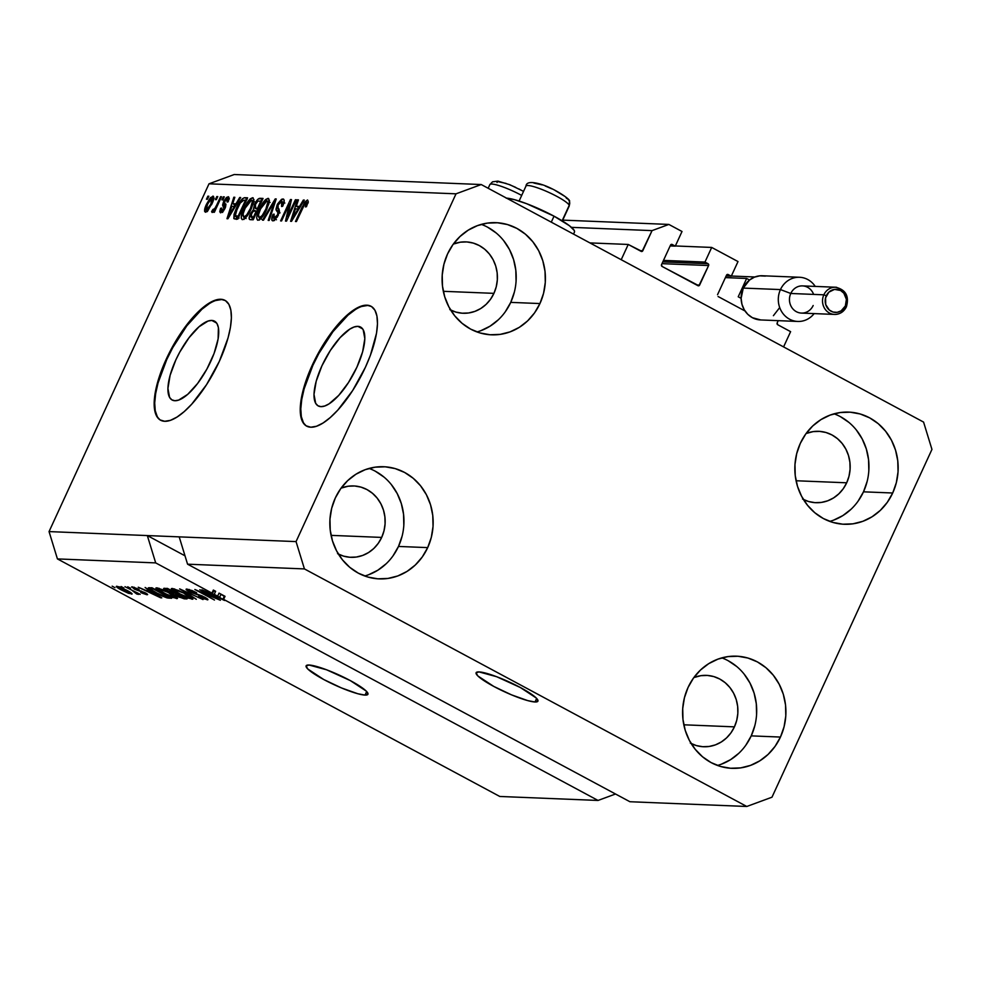 <?xml version="1.0" encoding="UTF-8"?>
<svg xmlns="http://www.w3.org/2000/svg" width="981" height="981" viewBox="0 0 981 981"><rect width="100%" height="100%" fill="white"/><g stroke="black" fill="none" stroke-linecap="round" stroke-linejoin="round"><path stroke-width="1.47" d="M790.612 331.652L783.586 346.906L621.218 259.707L628.232 244.453L642.065 251.443L652.046 230.621L668.858 224.428L682.016 231.491L675.284 246.133L671.727 244.343L670.526 245.103L661.537 264.625L662.101 266.452L698.889 285.765L708.601 265.544L661.991 263.656L708.601 265.544L708.429 264.048L704.959 262.074L711.691 247.433L675.369 245.961L711.691 247.433L738.006 261.559L731.274 276.213L727.73 274.41A1.361 1.251 -87.7 0 1 728.196 274.557L731.274 276.213L726.136 276.004L731.274 276.213L738.006 261.559L711.691 247.433L704.959 262.074L663.487 260.394L704.959 262.074L708.037 263.73A1.361 1.251 -87.7 0 1 708.601 265.544L699.612 285.079A1.361 1.251 -87.7 0 1 697.932 285.692L662.101 266.452A1.361 1.251 -87.7 0 1 661.537 264.625L670.526 245.103A1.361 1.251 -87.7 0 1 672.206 244.477L675.284 246.133L670.146 245.924L675.284 246.133L682.016 231.491L668.858 224.428L562.726 220.124L668.858 224.428L652.046 230.621L571.42 227.347L652.046 230.621L642.788 250.756A1.361 1.251 -87.7 0 1 641.108 251.369L628.232 244.453L589.924 242.908L628.232 244.453L621.218 259.707L783.586 346.906L790.612 331.652L777.725 324.736A1.361 1.251 -87.7 0 1 777.173 322.921L777.725 324.736L790.612 331.652M778.215 320.652L777.173 322.921L778.215 320.652M731.36 276.029L754.88 276.985L731.36 276.029M718.092 296.52L745.008 310.977L718.092 296.52M726.516 275.171L717.54 294.692L726.516 275.171A1.361 1.251 -87.7 0 1 727.694 274.41L726.516 275.171M662.8 261.89L708.037 263.73L662.8 261.89M696.547 284.956L699.612 285.079L696.547 284.956M639.722 250.621L642.788 250.756L639.722 250.621M357.881 326.354A44.758 15.966 118.2 0 1 360.591 327.065A44.758 15.966 118.2 0 1 355.245 370.646A44.758 15.966 118.2 0 1 320.946 406.649L317.893 405.742L315.661 403.326L313.994 394.387L316.201 381.204L321.94 365.79L330.327 350.487L340.113 337.611L349.788 329.138L354.116 326.992L357.881 326.354L360.934 327.262L363.166 329.677L364.822 338.617L362.627 351.787L356.888 367.213L348.488 382.516L338.715 395.392L329.04 403.865L324.711 406.011L320.946 406.649A44.758 15.966 118.2 0 1 318.236 405.938A44.758 15.966 118.2 0 1 323.583 362.357A44.758 15.966 118.2 0 1 357.881 326.354L362.688 328.929L357.881 326.354M211.798 320.431A44.758 15.966 118.2 0 1 214.508 321.143A44.758 15.966 118.2 0 1 209.161 364.724A44.758 15.966 118.2 0 1 174.863 400.726L171.81 399.819L169.59 397.403L167.923 388.464L170.118 375.294L175.857 359.88L179.793 352.056L189.063 337.685L198.984 326.808L208.033 321.069L211.798 320.431L214.851 321.339L217.083 323.767L218.395 327.593L218.125 338.862L214.079 353.442L206.868 369.114L197.61 383.473L187.69 394.362L178.628 400.101L174.863 400.726A44.758 15.966 118.2 0 1 172.153 400.015A44.758 15.966 118.2 0 1 177.5 356.434A44.758 15.966 118.2 0 1 211.798 320.431L216.605 323.019L211.798 320.431M225.238 300.505A68.032 24.267 -61.8 0 0 221.399 299.573L220.835 299.266A68.032 24.267 118.2 0 1 224.956 300.345A68.032 24.267 118.2 0 1 216.826 366.587A68.032 24.267 118.2 0 1 164.71 421.29L160.062 419.917L156.678 416.238L154.679 410.414L154.152 402.664L155.096 393.283L161.252 371.125L172.202 347.323L186.28 325.484L201.35 308.954L208.536 303.497L215.121 300.235L220.835 299.266L225.483 300.652L228.867 304.318L230.866 310.143L231.393 317.893L230.449 327.274L228.046 337.93L219.339 361.351L206.574 384.626L191.712 404.184L184.195 411.615L177.009 417.06L170.436 420.334L164.71 421.29A68.032 24.267 118.2 0 1 160.59 420.211A68.032 24.267 118.2 0 1 168.72 353.982A68.032 24.267 118.2 0 1 220.835 299.266L221.399 299.573A68.032 24.267 -61.8 0 0 169.468 353.883A68.032 24.267 -61.8 0 0 160.872 420.359M371.321 306.415A68.032 24.267 -61.8 0 0 367.47 305.483L366.919 305.189A68.032 24.267 118.2 0 1 371.039 306.268A68.032 24.267 118.2 0 1 362.909 372.498A68.032 24.267 118.2 0 1 310.793 427.213L306.146 425.828L302.761 422.161L300.762 416.336L300.223 408.587L303.57 388.55L312.289 365.128L325.054 341.854L339.916 322.295L347.433 314.864L354.619 309.42L361.192 306.146L366.919 305.189L371.554 306.562L374.938 310.241L376.937 316.066L377.477 323.816L376.532 333.197L370.377 355.355L365.41 367.274L352.645 390.548L337.795 410.107L330.278 417.526L323.092 422.983L316.507 426.257L310.793 427.213A68.032 24.267 118.2 0 1 306.661 426.134A68.032 24.267 118.2 0 1 314.791 359.892A68.032 24.267 118.2 0 1 366.919 305.189L367.47 305.483A68.032 24.267 -61.8 0 0 315.551 359.806A68.032 24.267 -61.8 0 0 306.955 426.281M535.013 701.979L536.644 698.423L535.013 701.979L527.79 700.63L511.518 694.855L493.737 686.406L477.821 675.934L476.067 672.843L479.01 671.911A34.016 5.432 24.7 0 1 514.915 684.713A34.016 5.432 24.7 0 1 537.919 701.157A34.016 5.432 24.7 0 1 535.013 701.979A34.016 5.432 24.7 0 1 499.108 689.177A34.016 5.432 24.7 0 1 476.104 672.733A34.016 5.432 24.7 0 1 479.01 671.911L496.607 676.694L520.286 687.485L536.202 697.957L537.956 701.047L535.013 701.979M365.03 695.088L366.661 691.531L365.03 695.088L357.807 693.739L341.535 687.963L323.755 679.526L307.838 669.042L306.084 665.964L309.027 665.02A34.016 5.432 24.7 0 1 344.932 677.822A34.016 5.432 24.7 0 1 367.936 694.278A34.016 5.432 24.7 0 1 365.03 695.088A34.016 5.432 24.7 0 1 329.125 682.298A34.016 5.432 24.7 0 1 306.121 665.841A34.016 5.432 24.7 0 1 309.027 665.02L326.624 669.802L350.303 680.593L366.22 691.065L367.973 694.156L365.03 695.088M802.556 499.047L808.577 501.512L814.929 502.652L821.367 502.419L827.657 500.825L833.543 497.931L838.804 493.86L843.243 488.746L846.689 482.799A35.721 32.876 -87.7 0 0 818.73 431.321A35.721 32.876 -87.7 0 0 806.1 433.516L813.212 431.603L819.65 431.382L826.002 432.511L832.023 434.975L837.48 438.679L842.152 443.461L845.867 449.151L848.491 455.527L849.914 462.345L850.086 469.335L848.994 476.251L846.689 482.799L796.069 480.751L846.689 482.799A35.721 32.876 -87.7 0 1 815.849 502.701A35.721 32.876 -87.7 0 1 803.427 499.488M449.801 309.604L455.822 312.068L462.174 313.209L468.624 312.976L474.902 311.382L480.8 308.488L486.061 304.417L490.5 299.303L493.934 293.356A35.721 32.876 -87.7 0 0 465.987 241.89A35.721 32.876 -87.7 0 0 453.345 244.073L460.457 242.172L466.895 241.939L473.259 243.08L479.268 245.544L484.724 249.235L489.396 254.018L493.124 259.707L495.748 266.084L497.171 272.902L497.33 279.904L496.239 286.808L493.934 293.356L443.314 291.308L493.934 293.356A35.721 32.876 -87.7 0 1 463.093 313.258A35.721 32.876 -87.7 0 1 450.671 310.057M337.55 553.664L343.571 556.129L349.923 557.269L356.361 557.036L362.651 555.442L368.537 552.548L373.81 548.477L378.237 543.364L381.683 537.416A35.721 32.876 -87.7 0 0 353.736 485.938A35.721 32.876 -87.7 0 0 341.094 488.133L348.206 486.22L354.644 485.987L360.996 487.128L367.017 489.593L372.473 493.296L377.145 498.078L380.861 503.768L383.485 510.145L384.908 516.962L385.079 523.952L383.988 530.856L381.683 537.416L331.063 535.368L381.683 537.416A35.721 32.876 -87.7 0 1 350.842 557.318A35.721 32.876 -87.7 0 1 338.42 554.106M690.305 743.095L696.326 745.56L702.678 746.7L709.116 746.467L715.407 744.886L721.293 741.992L726.553 737.908L730.992 732.807L734.426 726.86A35.721 32.876 -87.7 0 0 706.479 675.382A35.721 32.876 -87.7 0 0 693.849 677.577L700.949 675.664L707.399 675.431L713.751 676.571L719.772 679.036L725.217 682.727L729.901 687.522L733.616 693.211L736.24 699.576L737.663 706.394L737.835 713.395L736.743 720.299L734.426 726.86L683.818 724.8L734.426 726.86A35.721 32.876 -87.7 0 1 703.585 746.749A35.721 32.876 -87.7 0 1 691.176 743.549M717.467 765.45A56.125 51.662 92.3 0 0 751.225 735.873L780.447 737.062A56.125 51.662 -87.7 0 1 731.973 768.331A56.125 51.662 -87.7 0 1 688.061 687.448L684.431 697.736L682.715 708.601L682.984 719.588L685.216 730.305L689.336 740.324L695.186 749.263L702.531 756.78L711.102 762.593L720.557 766.468L730.538 768.246L740.667 767.89L750.539 765.388L759.797 760.839L768.074 754.438L775.039 746.406L780.447 737.062L784.077 726.762L785.793 715.909L785.523 704.91L783.292 694.205L779.159 684.186L773.322 675.247L765.965 667.718L757.406 661.917L747.951 658.043L737.97 656.252L727.841 656.62L717.957 659.122L708.711 663.659L700.434 670.072L693.457 678.104L688.061 687.448A56.125 51.662 -87.7 0 1 736.523 656.179A56.125 51.662 -87.7 0 1 780.447 737.062L751.225 735.873A56.125 51.662 92.3 0 0 721.82 657.871M364.711 576.006A56.125 51.662 92.3 0 0 398.482 546.442L427.691 547.619A56.125 51.662 -87.7 0 1 379.23 578.888A56.125 51.662 -87.7 0 1 335.306 498.005L331.676 508.305L329.959 519.157L330.229 530.145L332.461 540.862L336.581 550.881L342.43 559.82L349.776 567.337L358.347 573.149L367.801 577.024L377.783 578.815L387.912 578.447L397.796 575.945L407.041 571.408L415.319 564.995L422.284 556.963L427.691 547.619L431.321 537.318L433.038 526.466L432.768 515.479L430.536 504.761L426.416 494.743L420.567 485.803L413.222 478.287L404.65 472.474L395.196 468.599L385.214 466.809L375.085 467.177L365.202 469.678L355.956 474.215L347.679 480.629L340.714 488.661L335.306 498.005A56.125 51.662 -87.7 0 1 383.767 466.735A56.125 51.662 -87.7 0 1 427.691 547.619L398.482 546.442A56.125 51.662 92.3 0 0 369.077 468.428M476.962 331.946A56.125 51.662 92.3 0 0 510.733 302.381L539.942 303.558A56.125 51.662 -87.7 0 1 491.481 334.828A56.125 51.662 -87.7 0 1 447.557 253.944L443.927 264.245L442.223 275.097L442.48 286.096L444.724 296.802L448.844 306.82L454.681 315.772L462.039 323.289L470.598 329.089L480.052 332.964L490.046 334.754L500.163 334.386L510.046 331.885L519.305 327.347L527.57 320.934L534.547 312.902L539.942 303.558L543.572 293.27L545.289 282.405L545.031 271.418L542.787 260.701L538.667 250.682L532.818 241.743L525.473 234.226L516.901 228.414L507.447 224.551L497.465 222.761L487.336 223.116L477.465 225.618L468.207 230.167L459.942 236.568L452.964 244.6L447.557 253.944A56.125 51.662 -87.7 0 1 496.03 222.675A56.125 51.662 -87.7 0 1 539.942 303.558L510.733 302.381A56.125 51.662 92.3 0 0 481.328 224.379M829.718 521.389A56.125 51.662 92.3 0 0 863.488 491.824L892.698 493.002A56.125 51.662 -87.7 0 1 844.236 524.271A56.125 51.662 -87.7 0 1 800.312 443.387L796.682 453.688L794.966 464.54L795.235 475.54L797.467 486.245L801.587 496.263L807.437 505.203L814.782 512.72L823.353 518.532L832.808 522.407L842.789 524.197L852.918 523.829L862.802 521.328L872.048 516.791L880.325 510.378L887.29 502.346L892.698 493.002L896.327 482.701L898.044 471.849L897.774 460.862L895.543 450.144L891.422 440.126L885.573 431.186L878.228 423.669L869.657 417.857L860.202 413.982L850.22 412.192L840.092 412.56L830.208 415.061L820.962 419.598L812.685 426.012L805.72 434.043L800.312 443.387A56.125 51.662 -87.7 0 1 848.773 412.118A56.125 51.662 -87.7 0 1 892.698 493.002L863.488 491.824A56.125 51.662 92.3 0 0 834.071 413.823M573.529 234.103L574.474 232.043A39.461 6.291 -155.3 0 0 554.032 216.176L551.285 222.147L554.032 216.176L526.552 203.668L514.522 199.683L506.147 198.113M187.567 564.185L629.912 801.735L746.774 806.48L304.429 568.919L187.567 564.185L304.429 568.919L296.054 541.598L179.192 536.865L187.567 564.185L629.912 801.735L746.774 806.48L304.429 568.919L296.054 541.598L456.018 193.821L209.014 183.803L49.05 531.592L296.054 541.598L456.018 193.821L481.23 184.538L923.575 422.088L931.95 449.408L771.986 797.197L746.774 806.48L771.986 797.197L931.95 449.408L923.575 422.088L481.23 184.538L234.226 174.52L481.23 184.538L456.018 193.821L209.014 183.803L234.226 174.52L209.014 183.803L49.05 531.592L57.425 558.912L499.77 796.462L598.042 800.447L223.619 599.379L225.372 600.47L224.441 600.433L201.865 589.789L209.542 593.002L211.945 593.1L155.697 562.898L57.425 558.912L155.697 562.898L147.322 535.565L49.05 531.592L57.425 558.912L499.77 796.462L598.042 800.447L223.619 599.379L225.029 596.325L219.045 593.113L224.269 596.301L219.045 593.113L217.647 596.166L219.585 597.38L220.995 594.327L219.585 597.38L222.871 599.354L224.269 596.301L222.871 599.354L212.141 594.253L213.551 591.2L215.636 591.285L213.355 590.047L211.945 593.1L209.542 593.002L201.865 589.789L224.441 600.433L225.372 600.47L223.619 599.379L225.029 596.325L219.045 593.113L217.647 596.166L214.238 594.339L215.636 591.285L213.551 591.2L212.141 594.253L214.238 594.339L212.141 594.253L222.871 599.354L214.238 594.339L215.636 591.285L213.355 590.047L211.945 593.1L155.697 562.898L147.322 535.565L185.004 555.81L147.322 535.565L179.192 536.865L187.567 564.185M215.415 598.079L199.817 589.704L220.382 600.274L199.805 591.678L214.459 600.029L194.863 589.507L215.415 598.079L194.863 589.507L214.459 600.029L199.805 591.678L220.382 600.274L199.817 589.704L215.415 598.079M207.187 599.857L207.567 599.048L207.187 599.857C208.72 599.857 207.825 598.937 204.514 597.086L190.596 592.009L189.443 589.581L189.125 590.28L196.641 592.732L186.917 589.054C185.237 589.041 186.169 590.022 189.689 591.997L186.255 589.115L192.117 590.574L196.641 592.732L189.627 590.341L188.524 590.464L189.897 591.617L202.319 595.994L207.911 599.734L202.294 598.435L198.481 596.595L204.87 598.631L202.957 596.73L189.689 591.997L201.215 595.945L204.87 598.631L198.481 596.595L207.935 599.685M196.31 599.293L179.646 588.882L203.018 599.563L182.491 590.145L196.31 599.293L182.491 590.145L203.018 599.563L179.646 588.882L196.31 599.293M172.092 588.453L172.349 589.949L172.987 588.575L172.349 589.949L178.444 593.689L192.19 599.256L192.607 598.349L192.19 599.256C193.723 598.79 191.516 597 185.568 593.861L172.092 588.453L178.885 590.623L189.002 595.786L192.963 599.035L187.714 598.03L176.641 592.696L171.957 589.606L171.319 588.808L172.092 588.453L171.332 588.649M156.641 587.827L156.899 589.323L157.536 587.938L156.899 589.323L162.993 593.064L176.739 598.631L177.156 597.723L176.739 598.631C178.272 598.165 176.065 596.374 170.118 593.235L156.641 587.827L163.435 589.998L173.551 595.16L177.512 598.41L172.251 597.404L161.178 592.07L156.494 588.98L155.869 588.183L156.641 587.827L155.881 588.024M149.161 590.562L145.127 587.484L161.755 597.895L138.247 587.214L145.911 590.427L149.161 590.562L145.911 590.427L138.247 587.214L160.81 597.858L149.161 590.562M114.973 587.656L112.165 586.16L114.973 587.656M131.564 594.143L131.859 593.493L131.564 594.143C132.656 593.824 131.062 592.536 126.782 590.28L116.8 586.221C115.721 586.552 117.364 587.864 121.73 590.157L116.249 586.515L119.878 587.043L132.116 593.848L128.536 593.333L121.73 590.157L132.116 593.995M123.9 588.024L121.104 586.515L123.9 588.024M138.333 594.412L137.119 592.72L140.185 594.363L124.967 586.675L140.185 594.363L136.948 593.1L138.493 594.388L136.653 593.971L132.349 590.636L136.653 593.971L138.505 594.376M130.547 588.293L127.738 586.785L130.547 588.293M146.991 594.768L147.297 594.094L146.991 594.768L145.065 592.671L135.108 589.066L134.422 587.349L134.152 587.926L138.529 589.115L132.19 586.834L134.495 589.213L131.797 586.859L139.069 589.397L134.152 587.926L135.856 589.446L145.887 593.125L147.481 594.278L146.991 594.768L141.632 592.953L145.102 593.677L144.391 592.782L134.495 589.213L144.391 592.782L144.918 593.677L140.712 592.487L147.616 594.621M149.271 587.656C147.542 587.987 149.664 589.716 155.636 592.831L148.376 588.171L152.006 587.766L171.601 598.287L167.138 597.932L161.497 595.774L155.636 592.831L167.138 597.932L171.601 598.287L152.006 587.766L148.327 587.852M164.6 588.281C162.834 588.22 163.815 589.213 167.543 591.249L163.655 588.588L167.457 588.392L187.052 598.913L178.898 597.147L167.543 591.249L176.703 596.056L184.17 598.802L187.052 598.913L167.457 588.392L163.668 588.453M287.568 216.74L295.391 199.744L296.36 199.781L286.538 221.13L285.508 221.093L289.42 203.913L281.584 220.933L280.615 220.897L290.437 199.535L291.48 199.584L287.568 216.74L291.48 199.584L290.437 199.535L280.615 220.897L281.584 220.933L289.42 203.913L285.508 221.093L286.538 221.13L296.36 199.781L295.391 199.744L296.176 200.161L295.391 199.744L287.568 216.74L288.365 217.157L287.568 216.74M274.079 218.371L275.735 219.254L274.079 218.371L274.14 214.128L273.049 214.373C271.32 218.432 271.283 220.59 272.963 220.86L278.359 215.121L278.077 205.017L281.645 201.436L281.572 206.525L282.663 206.28C284.637 201.755 284.698 199.302 282.871 198.947L277.083 205.054L277.881 205.483L277.083 205.054L277.721 203.766L281.608 199.253L283.448 199.082L284.22 201.019L282.663 206.28L281.572 206.525L282.602 202.871L281.854 201.473L279.928 202.258L278.077 205.017L277.549 207.96L279.475 211.062L277.439 216.899L273.233 220.86L272.044 220.431L272.08 216.899L273.049 214.373L274.14 214.128L273.27 217.659L274.803 218.223L277.415 215.035L278.028 212.301L275.955 209.358L277.083 205.054L276.176 210.204L278.101 212.852L277.415 215.035L273.662 218.26L276.458 219.769M262.479 220.161L275.22 198.922L276.225 198.959L269.174 220.431L268.181 220.394L274.631 201.436L263.472 220.198L262.479 220.161L263.472 220.198L274.631 201.436L268.181 220.394L269.174 220.431L276.225 198.959L275.22 198.922L276.078 199.388L275.22 198.922L262.479 220.161M268.058 198.346L269.37 200.382L268.671 204.404L262.54 216.703L259.475 219.769L257.574 220.185L256.654 217.868L257.488 213.784L262.565 203.226L265.557 199.584L268.058 198.346L263.815 201.497L259.34 209.137C256.421 215.342 255.955 219.045 257.966 220.259C261.069 219.217 264.012 215.526 266.832 209.174L269.26 201.804L268.622 198.493M252.595 197.721L253.92 199.756L253.208 203.766L247.089 216.078L244.024 219.143L242.123 219.56L241.216 217.99L241.792 213.944L247.114 202.601L250.106 198.959L252.595 197.721L248.365 200.872L243.889 208.512C240.97 214.716 240.504 218.42 242.515 219.634C245.618 218.591 248.561 214.9 251.369 208.548L253.797 201.179L253.172 197.868M215.391 199.609L216.801 196.556L217.77 196.592L216.36 199.646L215.391 199.609L216.36 199.646L217.77 196.592L216.801 196.556L217.586 196.973L216.801 196.556L215.391 199.609M206.513 204.207L210.474 197.61L213.417 196.298L212.951 201.461L207.849 210.731L205.802 212.178L204.637 211.479L206.513 204.207C204.379 208.671 204.036 211.332 205.483 212.203L211.773 204.256C213.968 199.732 214.336 197.009 212.877 196.114L213.576 196.482L212.877 196.114L206.513 204.207L207.31 204.637L206.513 204.207M306.33 202.442L305.373 206.917L306.464 206.684L308.279 201.51L307.519 199.952L308.279 201.51L306.464 206.684L305.373 206.917L306.661 202.711L305.066 203.361L296.434 221.534L295.465 221.498L304.699 202.209L307.519 199.952L302.136 207.003L295.465 221.498L296.434 221.534L304.625 204.011L306.33 202.442L307.862 203.202M235.955 203.827L239.695 197.488L240.701 197.524L227.911 218.763L226.967 218.714L233.821 197.242L234.827 197.279L232.705 203.692L235.955 203.827L232.705 203.692L234.827 197.279L233.821 197.242L226.967 218.714L227.911 218.763L240.701 197.524L239.695 197.488L240.48 197.904L239.695 197.488L235.955 203.827L236.666 204.22L235.955 203.827M221.767 210.596L223.19 211.356L221.767 210.596L221.718 208.058L220.627 208.291L221.461 208.745L220.627 208.291L220.786 212.816L224.968 208.475L224.698 201.301L227.052 198.947L227.065 202.049L228.156 201.816L228.144 196.727L223.558 201.645L224.391 202.098L223.803 201.142L226.537 197.389L228.548 196.813L229.137 198.137L228.156 201.816L227.065 202.049L227.678 199.793L227.052 198.947L224.391 202.061L225.777 205.752L223.693 210.707L220.406 212.742L219.769 211.638L220.443 208.757L221.718 208.058L221.216 209.934L221.988 210.584L223.938 208.561L222.589 205.054L223.558 201.645L223.852 208.745L221.498 210.535L223.141 211.418M221.914 199.866L223.312 196.813L224.281 196.862L222.883 199.903L221.914 199.866L222.883 199.903L224.281 196.862L223.312 196.813L224.109 197.242L223.312 196.813L221.914 199.866M216.838 204.759L220.541 196.703L221.51 196.74L214.361 212.276L213.404 212.239L214.532 209.762L212.374 212.411L211.602 211.602L212.987 209.394L214.692 208.72L216.838 204.759L215.207 207.923L211.602 211.602L212.129 212.472L214.532 209.762L213.404 212.239L214.361 212.276L221.51 196.74L220.541 196.703L221.326 197.132L220.541 196.703L216.838 204.759L217.623 205.176L216.838 204.759M206.464 199.241L207.862 196.188L208.83 196.237L207.432 199.278L206.464 199.241L207.432 199.278L208.83 196.237L207.862 196.188L208.659 196.617L207.862 196.188L206.464 199.241M236.347 208.34L242.381 198.738L244.404 197.708L247.58 197.806L237.758 219.155L233.846 218.591L234.042 214.275L236.347 208.34L233.846 218.591L237.758 219.155L247.58 197.806L244.845 197.696L247.077 198.898L244.845 197.696C241.915 198.469 239.082 202.012 236.347 208.34L237.132 208.769L236.347 208.34M254.484 204.465L258.199 198.996L263.043 198.432L253.221 219.781L249.665 219.511L249.125 218.273L250.572 213.527L253.343 209.762L254.484 204.465L253.343 209.762L250.253 214.189C248.757 217.757 248.782 219.585 250.327 219.67L253.221 219.781L263.043 198.432L260.173 198.309L262.516 199.572L260.173 198.309C258.359 198.272 256.47 200.32 254.484 204.465L255.268 204.894L254.484 204.465M299.573 206.402L303.325 200.063L304.331 200.099L291.529 221.338L290.597 221.301L297.439 199.817L298.445 199.866L296.323 206.28L299.573 206.402L296.323 206.28L298.445 199.866L297.439 199.817L290.597 221.301L291.529 221.338L304.331 200.099L303.325 200.063L304.098 200.48L303.325 200.063L299.573 206.402L300.296 206.795L299.573 206.402M615.516 794.009L598.042 800.447L615.516 794.009M574.523 231.908L574.192 230.4L569.471 225.765L554.032 216.176A39.461 6.291 -155.3 0 0 506.564 198.137M307.85 203.263L306.599 202.589M302.921 207.42L302.136 207.003L302.921 207.42M308.267 202.724L307.494 203.717M234.214 206.304L234.704 204.771L234.214 206.304M234.68 197.708L233.821 197.242L234.68 197.708M235.501 205.201L232.705 203.692L235.501 205.201M234.484 206.317L230.756 212.485L231.455 212.865L230.756 212.485L228.463 216.519L229.064 216.838L228.463 216.519L231.872 206.206L235.182 206.684L231.872 206.206L228.463 216.519L234.484 206.317M227.052 198.947L228.843 199.817M224.624 209.161L223.852 208.745L224.624 209.161M225.176 207.997L224.146 207.445L225.176 207.997M225.36 207.531L223.472 206.513L225.36 207.531M225.532 207.016L225.679 204.882M229.333 198.885L228.046 200.247M225.949 204.097L225.532 207.04M223.067 210.719L222.601 212.46M215.329 210.179L214.532 209.762L215.329 210.179M211.602 211.602L212.705 212.19L211.602 211.602L212.129 212.472M216.139 208.426L215.207 207.923L216.139 208.426M214.165 198.272L213.282 199.118M207.555 210.449L207.359 211.614M206.525 209.983L210.805 204.232L212.239 200.431L211.835 198.334L210.805 204.232L211.589 204.649L210.805 204.232L206.525 209.983L207.874 210.707L206.304 209.922L207.555 204.097L211.835 198.334L213.637 199.229M233.846 218.591L235.146 219.045M236.335 219.094L236.556 216.948M247.212 199.217L245.213 200.222L246.905 199.266M236.85 215.783L236.36 219.413M236.311 216.556L237.942 216.617L245.471 200.259L237.942 216.617L238.739 217.046L236.311 216.556L238.432 217.696L235.195 216.078L237.292 208.413L240.063 203.214L243.815 200.185L245.471 200.259L242.601 200.443L240.308 202.834L235.563 212.718L235.097 215.808L236.311 216.556L235.195 216.078M237.991 217.586L239.106 218.064L237.991 217.586M243.999 219.168L244.122 217.5M244.686 208.928L243.889 208.512L244.686 208.928M249.346 201.399L248.365 200.872L249.346 201.399M252.62 200.737L253.92 199.695M254.005 199.634L252.325 201.031M243.999 218.653L244.011 219.45M243.656 217.132L246.697 214.949L250.425 208.475L252.399 201.387L251.614 200.234L249.885 200.921L245.532 207.126L242.724 214.913L243.656 217.132L243.006 213.453L244.821 208.61L251.455 200.222C252.951 201.13 252.595 203.876 250.425 208.475L251.21 208.892L250.425 208.475C248.303 213.404 246.047 216.298 243.656 217.132L246.072 218.53M251.455 200.222L254.655 201.828M249.652 219.499L250.327 219.67M251.921 219.732L252.276 217.721M251.062 214.631L250.253 214.189L251.062 214.631M255.342 210.829L253.343 209.762L255.342 210.829M262.393 199.854L260.603 200.847L262.381 199.854M252.583 216.813L251.921 219.781M251.81 217.181L253.392 217.242L256.335 210.866L253.012 211.369L250.793 215.44L250.682 216.654L251.81 217.181L251.381 213.883L253.576 210.964L257.12 211.295L256.335 210.866L253.392 217.242L254.189 217.672L251.81 217.181L253.895 218.297L250.977 217.022L253.785 218.53M255.698 208.303L257.476 208.377L260.921 200.884L257.476 208.377L258.273 208.794L255.698 208.303L257.942 209.505L255.023 208.156L255.698 208.303L255.452 204.489L257.942 201.031L261.706 201.313L257.942 201.031L255.452 204.489L254.766 207.935L257.868 209.676M259.45 219.793L259.585 218.125M260.137 209.554L259.34 209.137L260.137 209.554M264.796 202.025L263.815 201.497L264.796 202.025M268.083 201.363L269.37 200.32M269.456 200.271L267.776 201.657M259.45 219.278L259.475 220.075M259.107 217.757L262.16 215.575L265.876 209.1L267.85 202.012L267.065 200.86L265.336 201.546L260.983 207.764L258.175 215.538L259.107 217.757L258.457 214.079L260.284 209.235L266.918 200.847C268.402 201.755 268.058 204.502 265.876 209.1L266.66 209.517L265.876 209.1C263.754 214.03 261.51 216.924 259.107 217.757L261.522 219.168M266.918 200.847L270.106 202.454M274.177 205.213L273.454 204.821L274.177 205.213M275.293 201.792L274.631 201.436L275.293 201.792M283.497 199.106L282.871 198.947M281.645 201.436L284.858 203.055M274.508 220.345L274.766 218.849M278.199 215.452L277.415 215.035L278.199 215.452M279.058 213.368L278.101 212.852L279.058 213.368M279.303 212.46L277.28 211.369L279.303 212.46M280.076 212.877L276.176 210.204L278.972 211.712L278.862 209.493M278.996 208.928L279.487 212.362M276.323 217.291L276.605 216.47M274.888 218.407L274.496 220.578M290.376 204.428L289.42 203.913L290.376 204.428M291.369 200.038L290.437 199.535L291.369 200.038M297.832 208.879L298.322 207.347L297.832 208.879M298.31 200.283L297.439 199.817L298.31 200.283M299.131 207.776L296.323 206.28L299.131 207.776M298.114 208.892L294.374 215.072L295.085 215.44L294.374 215.072L292.08 219.094L292.694 219.413L292.08 219.094L295.502 208.781L298.8 209.26L295.502 208.781L292.08 219.094L298.114 208.892M211.835 198.334L209.014 201.252L206.378 206.991L206.059 209.64L207.837 210.743M130.179 592.23L129.553 593.051L125.826 590.243L129.553 593.051L122.564 590.121L119.069 586.748L118.811 587.312L125.997 589.863L118.811 587.312M137.033 593.162L136.653 593.971L137.033 593.162M135.096 592.193L135.893 593.051M134.115 587.251L134.152 587.926M144.391 592.782L144.918 593.677M141.289 591.016L140.994 591.653L141.289 591.016M132.19 586.834L131.552 586.981M151.135 591.776L159.241 596.779L148.523 591.666L149.038 590.55L148.523 591.666L151.319 591.371L148.523 591.666L159.241 596.779L151.135 591.776M169.468 597.147L168.99 598.189L169.468 597.147M167.579 596.988L167.138 597.932L167.579 596.988M151.417 587.742L151.233 589.63L157.132 593.162L164.563 596.558L168.352 597.024L153.33 588.956L168.524 596.644L165.016 596.693L156.629 592.892L152.214 590.329L152.153 587.852L151.675 588.894L153.514 588.575L151.675 588.894M176.739 598.631L177.5 598.435M175.427 596.35L175.023 597.245L169.124 593.186C173.796 595.614 175.562 597.024 174.446 597.392L164.023 593.137C159.535 590.783 157.843 589.422 158.934 589.054L159.241 588.392L158.934 589.054L169.296 592.806L160.798 589.458L158.664 589.066L158.714 589.802L167.604 594.952L174.446 597.392M158.824 588.269L158.934 589.054M184.698 597.65L184.17 598.802L184.698 597.65M173.944 593.211L173.625 593.885L173.944 593.211M176.139 593.051L175.452 594.535L176.506 595.455L180.43 597.294L183.803 597.65L177.953 594.511L183.974 597.27L182.221 597.588L177.34 595.921L175.476 594.498L176.139 593.051L175.476 594.498L176.727 593.37L176.237 594.437L177.953 594.511L175.476 594.498M168.781 589.581L175.66 593.272L168.487 591.285L166.181 589.606L167.383 588.392L166.868 589.507L168.965 589.201L166.181 589.606L167.543 590.758L172.497 593.002L175.66 593.272L168.781 589.581M192.19 599.256L192.95 599.06M190.89 596.975L190.473 597.87L184.575 593.812C189.247 596.24 191.025 597.65 189.897 598.018L179.474 593.763C174.986 591.408 173.294 590.047 174.397 589.691L174.704 589.017L174.397 589.691L184.747 593.431L176.249 590.084L174.115 589.691L174.177 590.427L181.828 594.989L189.897 598.018M174.275 588.894L174.397 589.691M188.977 589.446L188.524 590.415L189.125 590.28M205.765 597.785L204.87 598.631M186.917 589.054L186.083 589.25M224.772 596.877L224.146 596.583L224.772 596.877M118.86 586.687L118.591 587.582L120.859 589.176L129.553 593.051M833.58 520.151L842.838 515.601L851.103 509.2M858.081 501.168L863.488 491.824L867.106 481.524M868.823 470.672L868.565 459.672L866.321 448.955L862.201 438.936L856.352 429.997M849.006 422.48L840.447 416.68M480.825 330.707L490.083 326.158L498.36 319.757M505.325 311.725L510.733 302.381L514.363 292.08M516.08 281.228L515.81 270.229L513.578 259.524L509.458 249.505L503.609 240.553M496.263 233.037L487.692 227.236M368.574 574.768L377.832 570.219L386.097 563.805M393.074 555.773L398.482 546.442L402.112 536.141M403.816 525.289L403.559 514.289L401.315 503.572L397.195 493.553L391.358 484.614M384 477.097L375.441 471.297M721.329 764.199L730.575 759.662L738.852 753.249M745.83 745.217L751.225 735.873L754.855 725.584M756.572 714.72L756.302 703.733L754.07 693.015L749.95 682.997L744.101 674.057M736.756 666.54L728.184 660.728M367.47 305.483L361.756 306.452M355.171 309.714L347.985 315.171L332.915 331.713L318.837 353.54L312.853 365.423L304.135 388.856L301.743 399.5L300.787 408.881L301.326 416.631L303.325 422.455M221.399 299.573L215.673 300.529M209.1 303.803L201.914 309.248L186.844 325.79L172.754 347.617L166.77 359.512L158.051 382.933L155.66 393.589L154.704 402.97L155.243 410.72L157.242 416.545M526.135 185.863A23.814 3.801 24.7 0 1 548.293 192.166A23.814 3.801 24.7 0 1 569.225 205.336A5.445 5.31 -19.5 0 0 569.409 201.387A5.445 5.31 160.5 0 1 569.225 205.336A23.814 3.801 -155.3 0 0 547.521 191.822A23.814 3.801 -155.3 0 0 525.975 186.083C526.319 182.27 530.868 181.546 539.624 183.913C552.916 187.359 571.898 200.038 569.409 201.387L569.238 205.985A23.814 3.801 -155.3 0 0 569.225 205.336L562.113 220.799L569.225 205.336M569.409 201.387A5.445 5.31 160.5 0 0 566.528 198.321L565.939 197.451M564.737 196.323L554.988 190.375M551.776 188.818L545.277 186.01M542.223 184.882L533.922 183.067M490.022 184.403A23.814 3.801 24.7 0 1 521.671 195.427A23.814 3.801 -155.3 0 0 489.85 184.612L492.536 181.816L497.931 181.129L509.813 184.722L523.547 191.356M523.511 191.442L518.863 188.916M515.663 187.346L509.151 184.551M506.098 183.422L497.808 181.595M497.109 181.902L497.048 182.515M836.658 287.323A13.611 12.52 92.3 0 0 823.844 294.815L826.321 295.747A11.564 10.644 -87.7 0 1 840.607 290.486A11.564 10.644 -87.7 0 1 845.352 305.974L846.235 306.845A13.611 12.52 -87.7 0 1 834.488 314.423A13.611 12.52 -87.7 0 1 823.844 294.815A13.611 12.52 -87.7 0 1 835.591 287.237C845.769 289.653 849.374 296.176 846.407 306.795L845.352 305.974L846.395 299.352L843.881 293.233L840.607 290.486L834.512 289.395L828.871 292.166L825.573 297.868L825.732 304.588L829.301 310.033L833.016 312.032L837.161 312.326L841.097 310.879L845.352 305.974A11.564 10.644 -87.7 0 1 831.066 311.235A11.564 10.644 -87.7 0 1 826.321 295.747L823.844 294.815L790.772 293.478A13.611 12.52 -87.7 0 1 802.519 285.9A13.611 12.52 -87.7 0 1 813.617 294.398M780.459 289.579L790.772 293.478L823.844 294.815A13.611 12.52 92.3 0 0 833.421 314.337A13.611 12.52 92.3 0 0 846.235 306.845L846.419 306.795C843.868 311.823 839.895 314.361 834.488 314.423L801.416 313.086A13.611 12.52 92.3 0 1 790.772 293.478L780.459 289.579A22.109 20.356 -87.7 0 1 799.552 277.267A22.109 20.356 -87.7 0 1 815.236 286.415A22.109 20.356 92.3 0 0 780.459 289.579L743.267 288.083L780.459 289.579A22.109 20.356 92.3 0 0 787.4 317.856A22.109 20.356 92.3 0 0 814.132 313.601A22.109 20.356 -87.7 0 1 797.761 321.449A22.109 20.356 -87.7 0 1 780.459 289.579M835.591 287.237L802.519 285.9A13.611 12.52 92.3 0 0 790.772 293.478A13.611 12.52 -87.7 0 0 796.364 311.688A13.611 12.52 -87.7 0 0 813.175 305.508M799.552 277.267L762.36 275.759A22.109 20.356 92.3 0 0 749.533 280.026A22.109 20.356 92.3 0 0 743.267 288.083L749.533 280.026L746.639 278.469L738.227 296.777L741.121 298.334L743.267 288.083A22.109 20.356 92.3 0 0 741.121 298.334L741.955 304.269L744.223 309.726L747.78 314.312L752.353 317.685L760.753 319.953M765.352 276.115L759.821 275.833L754.414 277.157L749.533 280.026L746.639 278.469L725.388 277.611L746.639 278.469L738.227 296.777L741.121 298.334A22.109 20.356 92.3 0 0 760.569 319.941L797.761 321.449M779.662 307.617L773.408 315.674M213.245 209.627L214.263 210.179M235.501 216.384L238.309 217.892M136.052 593.002L136.371 592.316M525.975 186.083L519.096 201.044M569.238 205.985L562.358 220.946M489.85 184.612L488.17 188.266"/></g></svg>
